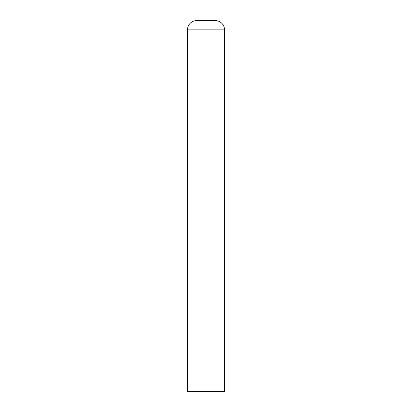 <?xml version="1.0" encoding="UTF-8"?>
<svg xmlns="http://www.w3.org/2000/svg" width="412" height="412" viewBox="0 0 412 412"><rect width="100%" height="100%" fill="white"/><g stroke="black" fill="none" stroke-linecap="round" stroke-linejoin="round"><path stroke-width="0.62" d="M187.46 29.87L187.46 391.4L224.54 391.4L224.54 206L187.46 206L224.54 206L224.54 29.87A9.27 9.27 0 0 0 215.27 20.6L196.73 20.6A9.27 9.27 0 0 0 187.46 29.87L224.54 29.87"/></g></svg>
